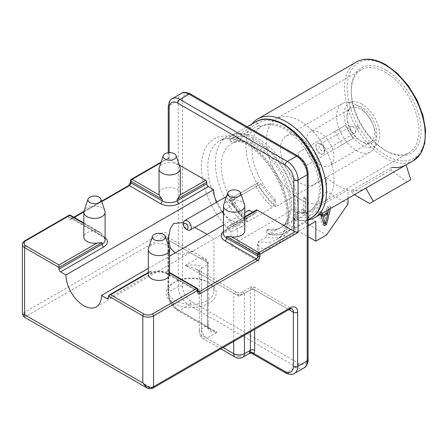 <?xml version="1.0" encoding="UTF-8"?>
<svg xmlns="http://www.w3.org/2000/svg" width="448" height="448" viewBox="0 0 448 448"><rect width="100%" height="100%" fill="white"/><g stroke="black" fill="none" stroke-linecap="round" stroke-linejoin="round"><path stroke-width="0.34" stroke-dasharray="2.24 1.68" d="M148.299 268.397L169.568 256.116M223.507 224.974L244.782 212.688M252.717 212.184L254.559 213.248A2.279 1.316 -120 0 0 255.702 213.36A2.279 1.316 -120 0 0 256.172 212.318L256.172 210.706A1.518 0.879 60 0 1 256.486 210.011M216.49 202.238A25.071 14.476 -120 0 0 221.962 211.714M223.507 213.618A25.071 14.476 -120 0 0 243.998 221.626A25.071 14.476 -120 0 0 249.189 210.146M194.69 227.455L183.579 222.477M175.05 252.952L182.834 254.492L193.575 250.734L213.83 239.036L207.284 234.338M169.142 152.645L169.142 159.219L179.25 165.054M231.459 204.378A5.471 3.158 -120 0 0 234.198 204.646A5.471 3.158 -120 0 0 235.032 200.267A5.471 3.158 -120 0 0 231.459 195.446A5.471 3.158 -120 0 0 228.726 195.171A5.471 3.158 -120 0 0 227.886 199.556A5.471 3.158 -120 0 0 231.459 204.378M22.4 244.513A7.599 4.385 180 0 1 24.623 241.41L24.623 312.256L22.4 314.266M23.918 316.898L26.774 315.974L163.341 237.132A3.041 1.753 60 0 1 161.19 233.408A10.634 6.143 -60 0 1 168.711 237.754L168.711 291.973A15.193 8.775 -120 0 0 179.458 310.582L189.017 305.06A15.193 8.775 60 0 1 178.276 286.451L178.276 100.346A15.193 8.775 60 0 1 181.423 93.391M173.438 303.262A25.071 14.476 0 0 0 208.897 303.262A25.071 14.476 0 0 0 208.897 282.789L208.897 282.789A25.071 14.476 0 0 0 173.438 282.789A25.071 14.476 0 0 0 173.438 303.262M207.911 328.429A7.599 4.385 60 0 1 207.39 325.466L201.482 328.882A7.599 4.385 0 0 0 199.259 331.985L199.259 271.561A7.599 4.385 -0 0 1 201.482 268.458L207.39 265.048A3.041 1.753 -0 0 0 208.281 263.805A3.041 1.753 -0 0 0 207.39 262.567L204.876 258.541L198.794 257.606L163.341 237.132A7.599 4.385 -60 0 1 167.138 236.757A7.599 4.385 -60 0 1 168.711 240.234L168.711 294.454A3.041 1.753 180 0 1 167.821 293.21C168.37 300.681 171.741 306.522 177.934 310.733L211.378 330.036L208.118 327.13L177.307 309.338A3.041 1.753 120 0 0 177.934 310.733A3.041 1.753 120 0 0 179.458 310.582L217.062 332.293L211.378 330.036C209.81 329.017 208.97 328.143 208.852 327.41L208.852 327.41A3.041 0.834 -18.4 0 1 207.911 328.429C208.247 330.602 211.299 331.89 217.062 332.293L206.853 338.184A7.599 4.385 60 0 1 201.482 328.882L201.482 268.458C202.384 265.272 197.008 264.236 185.366 265.356L239.086 296.374L242.889 291.614L244.462 293.272A7.599 4.385 180 0 1 233.716 293.272L235.29 291.614L239.086 296.374L252.521 288.618L250.998 286.927L254.038 286.927L291.777 308.717A7.599 4.385 120 0 0 287.974 309.092L252.521 288.618L254.038 286.927L254.666 289.862L254.666 329.347M207.39 322.986L207.39 262.567L168.711 240.234A3.041 1.753 180 0 1 167.821 238.991L167.138 236.757L204.87 258.541C207.105 259.767 208.242 261.52 208.281 263.805L208.281 324.229A3.041 1.753 0 0 0 207.39 322.986A10.634 6.143 60 0 0 208.118 327.13A3.041 0.834 -18.4 0 1 208.852 327.41L208.281 324.229A3.041 1.753 0 0 1 207.39 325.466L207.39 265.048C207.234 261.514 204.366 259.034 198.794 257.606L185.366 265.356L196.762 269.366C198.621 270.676 199.455 271.426 199.265 271.634L199.259 271.561A7.599 4.385 -0 0 0 201.482 274.663L196.762 269.366L235.29 291.614C235.805 292.247 239.926 293.451 242.889 291.614L250.998 286.927L250.37 289.862A3.041 1.753 180 0 1 254.666 289.862L288.865 309.607M242.889 357.174A7.599 4.385 60 0 1 239.086 356.798L249.295 350.902L249.34 353.444M251.944 353.461L249.295 350.902L286.905 372.613A15.193 8.775 -120 0 0 294.498 373.369M153.563 386.697L151.413 387.934L146.67 387.766M198.061 291.049L168.067 273.734A12.914 7.459 0 0 0 149.8 273.734A2.279 1.316 -120 0 0 150.942 273.846A2.279 1.316 -120 0 0 151.413 272.798L151.413 271.186L149.576 271.734L148.613 272.804A10.634 6.143 0 0 0 148.299 274.288M169.568 274.288A10.634 6.143 0 0 0 169.254 272.804L168.291 271.734L166.454 271.186L197.613 289.178A1.518 0.879 180 0 1 198.061 289.8M169.378 248.31A10.634 6.143 0 0 0 166.454 245.134A10.634 6.143 0 0 0 151.413 245.134A10.634 6.143 0 0 0 148.49 248.31M130.553 180.617A1.518 0.879 180 0 1 130.995 180.001L169.142 157.976L168.353 158.43L168.336 157.926L161.09 162.109M68.992 215.281A1.518 0.879 -120 0 0 68.678 215.975L68.678 217.588A3.797 2.195 120 0 0 71.366 219.139L128.313 186.262A3.797 2.195 120 0 0 130.995 181.614L130.995 180.001A1.518 0.879 60 0 1 131.314 179.301M169.142 159.219A3.041 1.753 180 0 1 168.353 158.43L160.877 162.747M180.314 193.648A10.634 6.143 0 0 0 177.201 189.302A10.634 6.143 0 0 0 165.609 187.97A10.634 6.143 0 0 0 159.04 193.648M244.782 230.866A10.634 6.143 0 0 0 241.668 226.526A10.634 6.143 0 0 0 231.571 224.907L229.09 225.826L226.626 227.763L226.626 229.376A10.634 6.143 0 0 0 223.507 233.722C223.199 233.016 224.078 231.918 226.15 230.423A2.279 1.316 -120 0 0 226.626 229.376L256.172 212.318M244.591 204.887A10.634 6.143 0 0 0 241.668 201.712A10.634 6.143 0 0 0 226.626 201.712A10.634 6.143 0 0 0 223.703 204.887M180.124 167.67A10.634 6.143 0 0 0 177.201 164.489A10.634 6.143 0 0 0 162.159 164.489A10.634 6.143 0 0 0 159.236 167.67M105.101 237.552A12.914 7.459 0 0 0 103.6 236.51A2.279 1.316 -60 0 1 102.458 236.622A2.279 1.316 -60 0 1 101.987 235.581L101.987 233.968L99.518 232.03L97.037 231.112A10.634 6.143 0 0 0 83.826 237.07M101.987 233.968L70.829 215.975A1.518 0.879 120 0 0 70.515 215.281M104.91 211.092A10.634 6.143 0 0 0 101.987 207.911A10.634 6.143 0 0 0 86.946 207.911A10.634 6.143 0 0 0 84.022 211.092M235.29 357.174A7.599 4.385 120 0 0 239.086 356.798L206.853 338.184A7.599 4.385 -60 0 1 203.056 338.565A7.599 4.385 -60 0 1 201.482 335.087L223.11 347.57M208.897 282.789L207.284 281.859A22.792 13.16 0 0 0 175.05 281.859A22.792 13.16 0 0 0 168.375 291.166A22.792 13.16 0 0 0 175.05 300.468A22.792 13.16 0 0 0 199.892 303.324A22.792 13.16 0 0 0 213.959 291.166A22.792 13.16 0 0 0 207.284 281.859L208.897 282.789M183.54 223.11A5.471 3.158 -120 0 0 187.404 229.813M348.04 203.946L326.547 191.537L326.547 177.447L275.514 206.914L275.514 199.786L274.17 200.558L274.17 204.462A53.183 30.705 60 0 1 257.572 183.075A2.279 1.316 60 0 1 257.594 183.064L258.742 182.476L261.01 183.786L233.072 199.914A48.625 28.073 -120 0 0 246.232 216.686L244.888 217.465L244.888 224.594L237.367 228.934A56.98 32.9 60 0 1 219.621 140.946A56.98 32.9 60 0 1 276.606 173.846A56.98 32.9 60 0 1 276.606 239.646A56.98 32.9 60 0 1 258.86 241.343L257.522 244.026L258.86 247.811L258.86 261.638L230.922 245.504L230.922 231.683A61.538 35.532 60 0 1 209.793 142.19A61.538 35.532 60 0 1 279.989 182.717A61.538 35.532 60 0 1 258.86 247.811M244.888 224.594A56.98 32.9 60 0 1 227.147 136.606A56.98 32.9 60 0 1 284.127 169.506A56.98 32.9 60 0 1 284.127 235.301A56.98 32.9 60 0 1 266.381 236.998L258.86 241.343L258.86 254.19L257.522 257.141L258.86 261.638M326.547 191.537L305.06 222.555L294.314 228.76L294.314 208.908L237.367 241.786L237.367 228.934L230.922 231.683M308.101 225.764L258.86 254.19L237.367 241.786L230.922 245.504M274.17 204.462L272.558 207.329L247.845 221.598L246.59 221.603L246.232 220.59L246.232 216.686M305.06 197.12L305.06 212.01L303.447 212.94L301.84 211.652L301.84 209.121L303.447 210.403L303.447 198.05L305.06 197.12L307.21 198.363L307.21 213.248L305.598 214.178L303.985 212.895L303.985 210.358L305.598 211.646L305.598 199.293L307.21 198.363M261.01 183.786A48.625 28.073 -120 0 0 274.17 200.558M275.514 199.786A48.625 28.073 60 0 1 261.946 126.162A48.625 28.073 60 0 1 310.57 154.235A48.625 28.073 60 0 1 310.57 210.386A48.625 28.073 60 0 1 297.002 212.19L295.658 212.968A48.625 28.073 -120 0 0 309.226 211.159A48.625 28.073 -120 0 0 309.428 155.361A48.625 28.073 -120 0 0 261.01 126.711L233.072 142.839A48.625 28.073 -120 0 1 281.49 171.489A48.625 28.073 -120 0 1 281.288 227.287L279.95 228.066A48.625 28.073 -120 0 0 279.95 171.914A48.625 28.073 -120 0 0 231.325 143.842A48.625 28.073 -120 0 0 244.888 217.465M281.288 227.287A48.625 28.073 -120 0 1 267.725 229.096L266.381 229.869A48.625 28.073 -120 0 0 279.95 228.066M295.658 212.968L295.658 216.866L294.045 219.738A55.462 32.021 -120 0 0 311.035 218.014M261.01 126.711L258.742 125.401L257.594 123.491A2.279 1.316 60 0 1 257.572 123.452A53.183 30.705 60 0 1 316.938 164.769A53.183 30.705 60 0 1 295.658 216.866M348.04 198.402L348.04 189.851L297.002 219.318L297.002 212.19M266.381 236.998L266.381 229.869M267.725 229.096L267.725 232.994L268.425 234.192L269.332 234.002L294.045 219.738M330.478 208.538L330.848 207.043L329.235 207.978L328.871 209.468M322.078 213.394L321.714 212.318L320.102 213.248L320.471 214.318M251.983 124.029A56.98 32.9 -120 0 0 275.514 206.914M297.002 219.318A56.98 32.9 -120 0 0 308.101 219.979M326.547 177.447A56.98 32.9 -120 0 0 337.294 185.332A56.98 32.9 -120 0 0 348.04 189.851M305.262 148.529L345.554 125.266A56.98 32.9 -120 0 0 353.147 138.426L305.004 166.225L297.405 153.065L305.262 148.529A56.98 32.9 -120 0 0 312.855 161.689M305.06 222.555L326.547 234.959M294.314 228.76L308.101 236.718M294.314 208.908L315.806 221.312M410.799 179.715L406.924 181.95L391.076 170.01L391.614 167.261L351.316 190.523A56.98 32.9 -120 0 0 365.786 188.154M386.182 70.258A49.386 28.51 60 0 1 421.103 130.743A49.386 28.51 60 0 1 386.182 150.903L386.182 150.903A49.386 28.51 60 0 1 351.266 90.423A49.386 28.51 60 0 1 386.182 70.258M385.106 72.122A47.863 27.636 60 0 1 416.377 114.302A47.863 27.636 60 0 1 409.041 152.656A47.863 27.636 60 0 1 385.106 150.287L386.182 150.903L385.106 150.287A47.863 27.636 60 0 1 351.266 91.661A47.863 27.636 60 0 1 361.178 69.748A47.863 27.636 60 0 1 385.106 72.122M300.227 199.293A47.863 27.636 -120 0 0 324.156 201.662A47.863 27.636 -120 0 0 331.498 163.307A47.863 27.636 -120 0 0 300.227 121.128A47.863 27.636 60 0 0 276.293 118.759A47.863 27.636 60 0 0 268.957 157.114A47.863 27.636 60 0 0 300.227 199.293M300.227 183.036A27.961 16.145 -120 0 0 314.205 184.425A27.961 16.145 -120 0 0 318.489 162.019A27.961 16.145 -120 0 0 300.227 137.379A27.961 16.145 -120 0 0 286.244 135.996A27.961 16.145 -120 0 0 281.96 158.402A27.961 16.145 -120 0 0 300.227 183.036M356.418 150.595A27.961 16.145 -120 0 0 370.401 151.978A27.961 16.145 -120 0 0 373.526 149.089A27.961 16.145 -120 0 0 373.548 126.258A27.961 16.145 -120 0 0 356.418 104.938A27.961 16.145 -120 0 0 346.511 102.29A27.961 16.145 -120 0 0 342.44 103.555A27.961 16.145 -120 0 0 338.156 125.955A27.961 16.145 -120 0 0 356.418 150.595M361.9 104.076A25.138 14.515 -120 0 0 352.99 101.696A25.138 14.515 -120 0 0 344.736 120.019A25.138 14.515 -120 0 0 361.9 145.13A25.138 14.515 -120 0 0 377.283 143.774A25.138 14.515 -120 0 0 377.3 123.245A25.138 14.515 -120 0 0 361.9 104.076M361.9 107.419A21.045 12.152 -120 0 0 347.021 116.01A21.045 12.152 -120 0 0 361.9 141.786L361.9 141.786A21.045 12.152 -120 0 0 376.779 133.196A21.045 12.152 -120 0 0 361.9 107.419M361.9 141.786L360.825 141.165A19.527 11.273 -120 0 0 370.586 142.134A19.527 11.273 -120 0 0 373.582 126.487A19.527 11.273 -120 0 0 360.825 109.278A19.527 11.273 -120 0 0 351.064 108.315A19.527 11.273 -120 0 0 347.021 117.253A19.527 11.273 -120 0 0 360.825 141.165L361.9 141.786M320.102 164.674A19.527 11.273 -120 0 0 329.868 165.642A19.527 11.273 -120 0 0 332.858 149.996A19.527 11.273 -120 0 0 320.102 132.793A19.527 11.273 -120 0 0 310.341 131.824A19.527 11.273 -120 0 0 307.345 147.47A19.527 11.273 -120 0 0 320.102 164.674M320.102 153.698A6.076 3.511 -120 0 0 323.142 153.994A6.076 3.511 -120 0 0 324.072 149.128A6.076 3.511 -120 0 0 320.102 143.769A6.076 3.511 -120 0 0 317.066 143.472A6.076 3.511 -120 0 0 316.131 148.338A6.076 3.511 -120 0 0 320.102 153.698M320.264 143.679L320.264 143.679A6.076 3.511 60 0 1 324.565 151.122A6.076 3.511 60 0 1 323.305 153.905A6.076 3.511 60 0 1 320.264 153.602A6.076 3.511 60 0 1 316.294 148.249A6.076 3.511 60 0 1 317.223 143.377A6.076 3.511 60 0 1 320.264 143.679L321.821 144.575L320.264 143.679M324.565 149.324A3.875 2.234 -120 0 1 323.758 151.099A3.875 2.234 -120 0 1 321.821 150.903A3.875 2.234 60 0 1 319.29 147.493A3.875 2.234 60 0 1 319.883 144.385A3.875 2.234 60 0 1 321.821 144.575A3.875 2.234 -120 0 1 324.565 149.324L324.565 151.122M352.794 126.694A3.875 2.234 60 0 1 355.219 132.737A3.875 2.234 60 0 1 354.732 133.213A3.875 2.234 60 0 1 352.794 133.022A3.875 2.234 60 0 1 350.263 129.606A3.875 2.234 60 0 1 350.862 126.504A3.875 2.234 60 0 1 351.512 126.319A3.875 2.234 60 0 1 352.794 126.694M357.711 126.213A0.986 0.571 60 0 1 358.327 127.753A0.986 0.571 60 0 1 357.711 127.826A0.986 0.571 60 0 1 357.034 126.823A0.986 0.571 60 0 1 357.381 126.118A0.986 0.571 60 0 1 357.711 126.213M391.076 170.01L351.316 192.965L351.316 190.523M354.39 194.734L351.316 192.965M406.924 181.95L369.583 203.51M345.554 125.266L334.746 131.51L342.345 144.665L353.147 138.426M342.345 144.665L305.004 166.225M334.746 131.51L297.405 153.065M258.742 125.401L230.81 141.534L233.072 142.839M230.81 141.534L229.662 139.619A2.279 1.316 -120 0 1 229.634 139.58C228.967 138.578 229.505 137.385 231.258 135.99A55.462 32.021 60 0 1 286.518 168.577A55.462 32.021 60 0 1 286.322 232.282A55.462 32.021 60 0 1 269.332 234.002M231.218 136.013L247.274 126.745L231.218 136.013M255.97 121.727L257.572 123.452M324.402 225.658L322.252 224.414L323.686 223.586M320.102 213.248L317.957 212.01L322.252 224.414M321.714 212.318L319.564 211.075L317.957 212.01M320.628 214.228L319.564 211.075M328.16 212.397L326.015 211.159L320.639 214.262M329.235 207.978L327.085 206.735L326.015 211.159M330.848 207.043L328.698 205.806L327.085 206.735M324.408 223.149L326.861 213.226M326.883 213.136L328.698 205.806M321.737 214.894L325.746 212.582L323.327 222.527M326.794 213.186L325.746 212.582M233.072 199.914L230.81 198.604L229.662 199.192A2.279 1.316 -120 0 0 229.634 199.203A53.183 30.705 -120 0 0 246.232 220.59M247.845 221.598A55.462 32.021 60 0 1 231.258 200.939L229.477 199.774L229.634 199.203M231.258 200.939L255.97 186.67C256.441 184.542 256.978 183.344 257.572 183.075L229.628 199.209M230.81 198.604L258.742 182.476M305.06 212.01L307.21 213.248M303.447 198.05L305.598 199.293M303.447 210.403L305.598 211.646M301.84 209.121L303.985 210.358M301.84 211.652L303.985 212.895M303.447 212.94L305.598 214.178M307.21 358.411A12.158 7.017 60 0 1 298.614 363.373L191.167 301.336A12.158 7.017 60 0 1 182.571 286.451L182.571 100.346A12.158 7.017 60 0 1 191.167 95.385L298.614 157.416A12.158 7.017 60 0 1 307.21 172.306L307.21 358.411A3.041 1.753 180 0 1 308.101 359.649M304.063 367.847A15.193 8.775 60 0 1 296.464 367.091L189.017 305.06A3.041 1.753 -60 0 0 191.167 301.336M298.614 363.373A3.041 1.753 -60 0 1 296.464 367.091L286.905 372.613A3.041 1.753 120 0 1 285.382 372.764M182.571 286.451A3.041 1.753 0 0 0 178.276 286.451L168.711 291.973A3.041 1.753 180 0 0 167.821 293.21L167.821 238.991A3.041 1.753 180 0 1 168.711 237.754M182.571 100.346A3.041 1.753 0 0 0 178.276 100.346L169.142 105.622L169.142 157.976M191.167 95.385A3.041 1.753 120 0 0 190.54 93.99M298.614 157.416A3.041 1.753 120 0 0 297.987 156.027M307.21 172.306A3.041 1.753 180 0 1 308.101 173.544M254.559 213.248L225.014 230.306A12.914 7.459 0 0 0 223.507 231.353M149.8 273.734L151.413 272.798A10.634 6.143 0 0 1 166.454 272.798L166.454 271.186M103.6 236.51L72.442 218.523L74.278 217.459M83.843 211.938L101.741 201.606M68.678 217.588A1.518 0.879 180 0 1 70.829 217.588L70.829 215.975A1.518 0.879 180 0 0 68.678 215.975L24.623 241.41A1.518 0.879 60 0 1 24.942 240.716M161.19 233.408L24.623 312.256L26.774 315.974L151.413 387.934L152.936 388.086M244.462 335.244L244.462 293.272L250.37 289.862L250.37 331.834M287.974 309.092A3.041 1.753 -120 0 0 289.498 309.243M148.613 272.804L148.299 272.989M169.568 272.989L169.254 272.804M151.413 271.186L108.433 295.999M168.067 273.734A2.279 1.316 -60 0 1 166.925 273.846A2.279 1.316 -60 0 1 166.454 272.798L197.613 290.791A2.279 1.316 120 0 0 198.089 291.833A2.279 1.316 120 0 0 198.128 291.855M197.299 288.484A1.518 0.879 -60 0 1 197.613 289.178L197.613 290.791A1.518 0.879 180 0 1 198.061 291.413M168.252 106.859A3.041 1.753 180 0 1 169.142 105.622A15.193 8.775 -120 0 1 172.29 98.661M244.782 217.28L231.571 224.907M256.172 210.706L226.626 227.763M225.014 230.306A2.279 1.316 -120 0 0 226.15 230.423L255.702 213.36M128.313 186.262A1.518 0.879 60 0 1 128.626 185.567M130.995 181.614A1.518 0.879 0 0 0 130.553 182.23M71.366 219.139A1.518 0.879 60 0 1 71.68 218.445A1.518 0.879 60 0 1 72.442 218.523A2.279 1.316 120 0 1 71.299 218.635L73.836 217.202M70.829 217.588A2.279 1.316 120 0 0 71.299 218.635L102.458 236.622C104.877 238.694 105.756 239.792 105.101 239.921A10.634 6.143 0 0 0 101.987 235.581L70.829 217.588M97.037 231.112L83.826 223.485M233.716 341.449L233.716 293.272L201.482 274.663L201.482 335.087A7.599 4.385 0 0 1 199.259 331.985A7.599 7.599 0 0 0 203.056 338.565L220.881 348.858M168.711 294.454A12.158 7.017 -120 0 0 177.307 309.338M413.386 160.675A56.98 32.9 60 0 1 384.894 157.853A56.98 32.9 60 0 1 347.67 107.638A56.98 32.9 60 0 1 356.401 61.981M386.182 65.548A55.16 31.847 60 0 1 425.186 133.101A55.16 31.847 60 0 1 386.182 155.618A55.16 31.847 60 0 1 347.178 88.066A55.16 31.847 60 0 1 386.182 65.548M267.725 232.994A53.183 30.705 -120 0 0 288.999 180.897A53.183 30.705 -120 0 0 229.634 139.58M257.594 123.491L229.662 139.619M255.97 186.67A55.462 32.021 -120 0 0 272.558 207.329M229.662 199.192L257.594 183.064M243.998 221.626L213.83 239.036M193.575 250.734L96.258 306.919M149.576 271.734L148.299 272.474M198.089 291.833L166.925 273.846C161.599 271.393 156.268 271.393 150.942 273.846L107.962 298.659M169.568 272.474L168.291 271.734M168.252 152.723L168.252 158.088M244.782 216.765L229.09 225.826M83.938 211.366L101.595 201.174M99.518 232.03L83.826 222.97M175.05 281.859L173.438 282.789M168.375 291.166L168.375 238.857M213.959 291.166L213.959 238.857M234.198 204.646L223.507 210.818M228.726 195.171L226.526 196.442M257.522 244.026L257.522 257.141M227.147 136.606L219.621 140.946C224.79 137.754 231.846 137.922 240.789 141.45C256.721 147.924 274.68 168.745 282.296 190.568C286.345 202.026 287.818 212.274 286.72 221.312L284.491 230.098C282.542 234.618 279.916 237.798 276.606 239.646L284.127 235.301M261.946 126.162L231.325 143.842M310.57 210.386L309.226 211.159M409.041 152.656L324.156 201.662M361.178 69.748L276.293 118.759M351.266 91.661L351.266 90.423M370.401 151.978L314.205 184.425M342.44 103.555L286.244 135.996M352.99 101.696L346.511 102.29M377.283 143.774L373.526 149.089M347.021 117.253L347.021 116.01M370.586 142.134L329.868 165.642M351.064 108.315L310.341 131.824M323.758 151.099L354.732 133.213M358.327 127.753L355.219 132.737M357.381 126.118L351.512 126.319M319.883 144.385L350.862 126.504M268.425 234.192C275.279 235.822 281.243 235.183 286.322 232.282L308.101 219.705M229.477 199.774C234.265 208.253 239.971 215.527 246.59 221.603"/><path stroke-width="0.67" d="M244.782 216.765L256.486 210.011A1.518 0.879 60 0 1 257.247 210.084L293.782 231.174A3.041 1.753 180 0 0 295.142 231.633L298.077 232.417L259.935 254.436A1.518 0.879 180 0 1 257.785 254.436A1.518 0.879 -60 0 1 258.86 252.577A1.518 0.879 60 0 1 259.935 254.436L259.935 256.049A3.797 2.195 120 0 1 257.247 260.702L200.301 293.58A3.797 2.195 120 0 1 197.613 292.029L197.613 290.416A1.518 0.879 -120 0 0 196.538 288.557L169.568 272.989M88.021 199.13A6.563 3.791 180 0 1 89.824 197.17A6.563 3.791 180 0 1 96.387 196.224A6.563 3.791 180 0 1 100.912 199.13A6.563 3.791 180 0 1 99.109 202.53A6.563 3.791 180 0 1 91.386 203.196A6.563 3.791 180 0 1 88.021 199.13L84.022 211.092A10.634 6.143 0 0 0 83.826 212.257L83.826 237.07A10.634 6.143 0 0 0 86.946 241.41A10.634 6.143 0 0 0 97.037 243.029L101.987 242.654L59.007 267.467L24.623 247.615A1.518 0.879 -60 0 1 25.698 245.756L59.007 264.986L59.007 269.08A2.279 1.316 60 0 0 60.62 271.869L65.99 274.971A25.071 14.476 -120 0 0 76.938 300.205A25.071 14.476 -120 0 0 96.258 306.919A25.071 14.476 -120 0 0 101.45 295.445L148.299 268.397M169.568 256.116L223.507 224.974M244.782 212.688L249.189 210.146L252.717 212.184M101.45 295.445L106.82 298.547A2.279 1.316 60 0 0 107.962 298.659A2.279 1.316 60 0 0 108.433 297.612L106.82 298.547M65.99 274.971L213.73 189.678A25.071 14.476 -120 0 0 216.49 202.238M221.962 211.714A25.071 14.476 -120 0 0 223.507 213.618M207.284 234.338L194.69 227.455M183.579 222.477L173.594 223.502L170.223 228.95L168.375 238.857L170.341 247.873L175.05 252.952M101.741 201.606L129.388 185.646L160.546 203.633A12.914 7.459 0 0 0 178.814 203.633A2.279 1.316 60 0 1 177.201 200.844L206.746 183.781A2.279 1.316 -120 0 0 208.359 186.575L213.73 189.678M206.746 183.781L206.746 182.168A1.518 0.879 60 0 0 205.671 180.309L179.25 165.054M250.37 331.834L250.37 350.28A7.599 4.385 60 0 1 249.85 352.643A3.041 2.335 -151.7 0 1 253.943 353.584L284.754 371.375A12.158 7.017 -120 0 0 293.35 366.414A3.041 1.753 0 0 0 297.646 366.414L297.646 312.194A10.634 6.143 120 0 0 290.125 307.849L153.563 386.697C150.433 388.326 146.849 387.083 142.817 382.973L24.623 314.737L24.623 247.615A7.599 4.385 180 0 1 22.4 244.513L22.4 314.266L24.623 314.737L23.918 316.898L146.67 387.766L142.817 382.973L142.817 315.851L108.433 295.999L108.433 297.612M244.462 335.244L244.462 353.696A7.599 4.385 60 0 1 242.889 357.174L249.34 353.444C251.362 353.142 252.224 353.147 251.944 353.461L285.382 372.764C285.326 373.229 291.956 375.598 294.498 373.369A15.193 8.775 -120 0 0 297.646 366.414L307.21 360.892A15.193 8.775 60 0 1 304.063 367.847C307.171 366.884 308.566 359.8 308.101 359.649A3.041 1.753 180 0 1 307.21 360.892L307.21 174.787A15.193 8.775 60 0 0 296.464 156.178L189.017 94.142A15.193 8.775 60 0 0 181.423 93.391C183.12 91.885 186.155 92.086 190.54 93.99A3.041 1.753 120 0 0 189.017 94.142L179.883 99.417A15.193 8.775 -120 0 0 172.29 98.661C170.134 99.378 168.79 102.11 168.252 106.859L168.252 152.723M249.85 352.643L249.34 353.444M254.666 329.347L254.666 350.28A10.634 6.143 60 0 1 253.943 353.584L251.944 353.461M108.433 295.999L109.066 295.126L110.583 294.762L143.892 313.992A6.076 3.511 180 0 0 152.488 313.992A1.518 0.879 -120 0 1 153.563 315.851A7.599 4.385 180 0 1 142.817 315.851A1.518 0.879 -60 0 1 143.892 313.992M152.488 236.348L148.49 248.31A10.634 6.143 0 0 0 148.299 249.474L148.299 274.288A10.634 6.143 0 0 0 151.413 278.634A10.634 6.143 0 0 0 163.005 279.961A10.634 6.143 0 0 0 169.568 274.288L169.568 249.474A10.634 6.143 0 0 0 169.378 248.31L165.379 236.348A6.563 3.791 0 0 0 160.86 233.447A6.563 3.791 0 0 0 154.291 234.388A6.563 3.791 0 0 0 152.488 236.348A6.563 3.791 0 0 0 155.854 240.419A6.563 3.791 0 0 0 163.576 239.747A6.563 3.791 0 0 0 165.379 236.348M197.613 292.029A1.518 0.879 180 0 0 198.061 291.413L198.061 289.8A1.518 0.879 180 0 1 197.613 290.416L153.563 315.851L153.563 386.697L287.974 309.092M148.299 249.474A10.634 6.143 0 0 0 151.413 253.82A10.634 6.143 0 0 0 166.454 253.82A10.634 6.143 0 0 0 169.568 249.474M161.09 162.109L131.314 179.301A1.518 0.879 60 0 1 132.07 179.379L160.877 162.747M160.546 203.633A2.279 1.316 120 0 0 162.159 200.844A10.634 6.143 0 0 0 177.201 200.844L177.201 199.231C178.842 197.333 179.777 195.966 180.001 195.132A10.634 6.143 0 0 0 180.314 193.648L180.314 168.834A10.634 6.143 0 0 0 180.124 167.67L176.126 155.708A6.563 3.791 180 0 1 174.322 159.107A6.563 3.791 180 0 1 166.6 159.774A6.563 3.791 180 0 1 163.234 155.708A6.563 3.791 180 0 1 165.038 153.742A6.563 3.791 180 0 1 171.601 152.802A6.563 3.791 180 0 1 176.126 155.708M163.234 155.708L159.236 167.67A10.634 6.143 0 0 0 159.04 168.834L159.04 193.648A10.634 6.143 0 0 0 159.359 195.132C159.578 195.961 160.513 197.327 162.159 199.231L130.995 181.238A1.518 0.879 180 0 1 130.553 180.617L130.553 182.23A1.518 0.879 0 0 0 130.995 182.851L162.159 200.844L162.159 199.231M223.507 231.353A12.914 7.459 0 0 0 225.014 240.856A2.279 1.316 120 0 0 226.626 238.062L226.626 236.449L231.571 236.824A10.634 6.143 0 0 0 244.782 230.866L244.782 206.052A10.634 6.143 0 0 0 244.591 204.887L240.593 192.926A6.563 3.791 0 0 0 236.068 190.019A6.563 3.791 0 0 0 229.505 190.966A6.563 3.791 0 0 0 227.702 192.926A6.563 3.791 0 0 0 231.067 196.991A6.563 3.791 0 0 0 238.79 196.325A6.563 3.791 0 0 0 240.593 192.926M227.702 192.926L223.703 204.887A10.634 6.143 0 0 0 223.507 206.052A10.634 6.143 0 0 0 226.626 210.392A10.634 6.143 0 0 0 241.668 210.392A10.634 6.143 0 0 0 244.782 206.052M159.04 168.834A10.634 6.143 0 0 0 162.159 173.174A10.634 6.143 0 0 0 177.201 173.174A10.634 6.143 0 0 0 180.314 168.834M70.515 215.281A1.518 0.879 120 0 0 69.754 215.359A1.518 0.879 -120 0 0 68.992 215.281A1.518 1.518 0 0 1 70.515 215.281L83.826 222.97M83.826 212.257A10.634 6.143 0 0 0 86.946 216.597A10.634 6.143 0 0 0 101.987 216.597A10.634 6.143 0 0 0 105.101 212.257A10.634 6.143 0 0 0 104.91 211.092L100.912 199.13M233.716 341.449L233.716 353.696A7.599 4.385 120 0 0 235.29 357.174A7.599 7.599 0 0 0 242.889 357.174M187.41 229.813A5.471 3.158 -120 0 0 190.142 230.082A5.471 3.158 -120 0 0 190.982 225.697A5.471 3.158 -120 0 0 187.41 220.881A5.471 3.158 -120 0 0 184.671 220.606A5.471 3.158 -120 0 0 183.54 223.11L183.54 224.974A3.192 1.842 -120 0 0 185.797 228.883L187.41 229.813A5.471 3.158 -120 0 0 187.41 229.813L185.797 228.883A3.192 1.842 -120 0 0 188.054 227.578A3.192 1.842 -120 0 0 185.797 223.67A3.192 1.842 -120 0 0 183.54 224.974M308.101 236.718L315.806 241.164L326.547 234.959L348.04 203.946L348.04 198.402M315.806 241.164L315.806 221.312L308.101 225.764M320.471 214.318L324.402 225.658L326.547 224.414L330.478 208.538M328.871 209.468L328.16 212.397L322.79 215.499L322.078 213.394M308.101 219.979A56.98 32.9 -120 0 0 314.748 217.622A56.98 32.9 -120 0 0 323.484 171.959A56.98 32.9 -120 0 0 286.255 121.75A56.98 32.9 -120 0 0 257.768 118.927A56.98 32.9 -120 0 0 251.983 124.029M391.614 167.261A56.98 32.9 -120 0 0 406.078 164.892L365.786 188.154L373.386 201.314L369.583 203.51L354.39 194.734M257.768 118.927L356.401 61.981A56.98 32.9 60 0 1 384.894 64.803A56.98 32.9 60 0 1 422.117 115.013A56.98 32.9 60 0 1 413.386 160.675L406.078 164.892L410.799 179.715L373.386 201.314M255.97 121.727L247.274 126.745L255.976 121.722C270.743 112.638 297.41 127.518 311.881 153.513C327.292 179.284 326.626 210.062 311.035 218.014A55.462 32.021 -120 0 0 311.231 154.308A55.462 32.021 -120 0 0 255.97 121.727M323.686 223.586L324.408 223.149M326.547 224.414L324.402 223.177M322.79 215.499L320.628 214.228M325.478 223.77L323.058 216.614L327.891 213.819L325.478 223.77L323.327 222.527L320.908 215.37L321.737 214.894M323.058 216.614L320.908 215.37M327.891 213.819L326.794 213.186M190.54 93.99L297.987 156.027A3.041 1.753 120 0 0 296.464 156.178L287.33 161.448L179.883 99.417A3.041 1.753 -60 0 0 177.738 103.135A12.158 7.017 -120 0 0 169.142 108.102L169.142 152.645M297.987 156.027C304.181 160.238 307.552 166.074 308.101 173.544A3.041 1.753 180 0 1 307.21 174.787L298.077 180.057L298.077 232.417M295.142 231.633L258.86 252.577L231.571 236.824M225.014 240.856L256.172 258.843A2.279 1.316 120 0 0 257.785 256.049L257.785 254.436L226.626 236.449M223.507 206.052L223.507 233.722A10.634 6.143 0 0 0 226.626 238.062L257.785 256.049A1.518 0.879 0 0 0 259.935 256.049M198.128 291.855A2.279 1.316 120 0 0 199.226 291.721L256.172 258.843A1.518 0.879 60 0 1 257.247 260.702M200.301 293.58A1.518 0.879 60 0 0 199.226 291.721L198.061 291.049M293.782 231.174L293.782 180.057A12.158 7.017 -120 0 0 285.186 165.172L177.738 103.135M60.62 271.869L103.6 247.055A12.914 7.459 0 0 0 105.101 237.552M74.278 217.459L83.843 211.938M178.814 203.633L208.359 186.575M25.698 245.756A6.076 3.511 180 0 1 25.698 240.789L69.754 215.359L83.826 223.485M22.4 244.513C22.21 243.331 23.061 242.066 24.942 240.716A1.518 0.879 60 0 1 25.698 240.789M293.35 366.414L293.35 312.194A7.599 4.385 120 0 0 291.777 308.717L289.498 309.243A3.041 1.753 -120 0 0 290.125 307.849M297.646 312.194A3.041 1.753 0 0 1 293.35 312.194L288.865 309.607M223.11 347.57L233.716 353.696A7.599 4.385 180 0 0 244.462 353.696L250.37 350.28A3.041 1.753 180 0 1 254.666 350.28M289.498 309.243L152.93 388.086L153.563 386.697M148.299 272.989L110.583 294.762M198.061 289.8A1.518 1.518 0 0 0 197.299 288.484A1.518 0.879 -60 0 0 196.538 288.557L152.488 313.992M284.754 371.375A3.041 1.753 120 0 0 285.382 372.764M180.001 195.132L205.671 180.309M101.595 201.174L128.626 185.567A1.518 0.879 60 0 1 129.388 185.646A2.279 1.316 120 0 0 130.995 182.851L130.995 181.238A1.518 0.879 120 0 1 132.07 179.379L159.359 195.132M169.142 108.102A3.041 1.753 180 0 1 168.252 106.859M285.186 165.172A3.041 1.753 -60 0 1 287.33 161.448A15.193 8.775 -120 0 1 298.077 180.057A3.041 1.753 0 0 1 293.782 180.057M257.247 210.084L244.782 217.28M177.201 199.231L206.746 182.168M103.6 247.055A2.279 1.316 60 0 1 101.987 244.266A10.634 6.143 0 0 0 105.101 239.921L105.101 212.257M59.007 269.08L101.987 244.266L101.987 242.654M59.007 264.986L97.037 243.029M308.101 173.544L308.101 359.649M23.918 316.898L22.4 314.266M146.67 387.766C148.327 388.97 150.416 389.077 152.936 388.086M148.299 272.474L109.066 295.126M198.061 291.413L198.089 291.833M197.299 288.484L169.568 272.474M294.498 373.369L304.063 367.847M172.29 98.661L181.423 93.391M128.626 185.567L130.553 182.23M131.314 179.301A1.518 1.518 0 0 0 130.553 180.617M73.836 217.202L83.938 211.366M24.942 240.716L68.992 215.281M220.881 348.858L235.29 357.174M223.507 210.818L190.142 230.082M226.526 196.442L184.671 220.606M365.786 188.154L314.748 217.622M356.401 61.981C364.554 57.456 374.354 58.363 385.806 64.714L397.566 73.534L408.274 85.641L416.987 99.977L422.934 115.27L425.6 130.189L424.76 143.422L420.538 153.849L413.386 160.675M308.101 219.705L311.035 218.014"/></g></svg>
